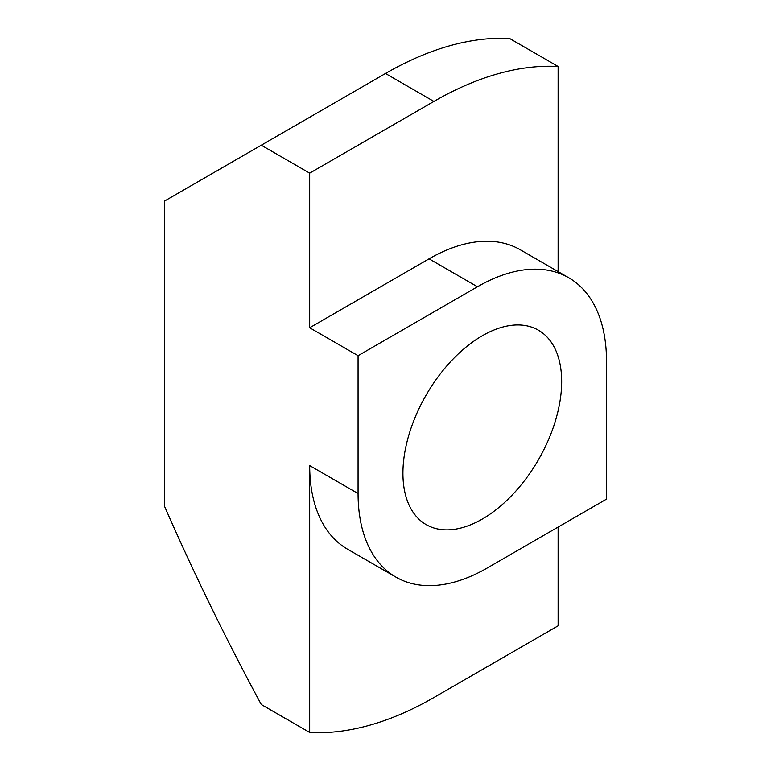 <?xml version="1.0" encoding="UTF-8"?>
<svg xmlns="http://www.w3.org/2000/svg" width="771" height="771" viewBox="0 0 771 771"><rect width="100%" height="100%" fill="white"/><g stroke="black" fill="none" stroke-linecap="round" stroke-linejoin="round"><path stroke-width="1.16" d="M482.289 335.761A112.248 64.803 -60 0 1 538.418 330.2A112.248 64.803 -60 0 1 555.621 420.147A112.248 64.803 -60 0 1 482.289 519.066A112.248 64.803 -60 0 1 426.17 524.617A112.248 64.803 -60 0 1 408.967 434.68A112.248 64.803 -60 0 1 482.289 335.761M358.072 355.691L358.072 493.536A182.515 105.376 120 0 0 395.88 577.093A182.515 105.376 120 0 0 487.137 568.054L606.507 499.126L606.507 361.281A182.515 105.376 120 0 0 568.709 277.733A182.515 105.376 120 0 0 477.451 286.773L358.072 355.691L309.682 327.752L309.682 173.138L261.282 145.199L164.493 201.086L164.493 506.219C193.829 573.277 226.096 639.371 261.282 704.511L309.682 732.45L309.682 465.597A182.515 105.376 120 0 0 347.48 549.154L395.88 577.093M568.709 277.733L520.309 249.794A182.515 105.376 120 0 0 429.061 258.834L309.682 327.752M558.117 271.614L558.117 66.489L509.718 38.55A365.03 210.753 -60 0 0 385.5 73.486L261.282 145.199M558.117 527.075L558.117 625.801L433.9 697.514A365.03 210.753 120 0 1 309.682 732.45M558.117 66.489A365.03 210.753 120 0 0 433.9 101.425L309.682 173.138M358.072 493.536L309.682 465.597M477.451 286.773L429.061 258.834M433.9 101.425L385.5 73.486"/></g></svg>
